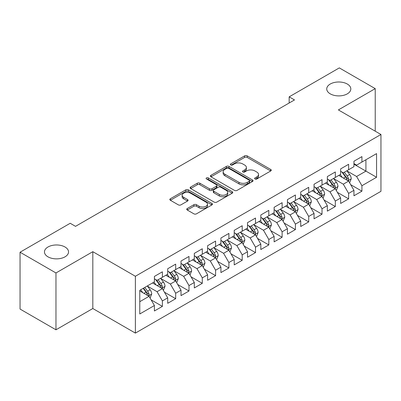 <?xml version="1.0" encoding="UTF-8"?>
<svg xmlns="http://www.w3.org/2000/svg" width="401" height="401" viewBox="0 0 401 401"><rect width="100%" height="100%" fill="white"/><g stroke="black" fill="none" stroke-linecap="round" stroke-linejoin="round"><path stroke-width="0.6" d="M255.011 178.981A1.293 0.747 0 0 0 256.84 178.981L270.715 170.971A1.845 1.068 0 0 0 271.256 170.214A1.845 1.068 0 0 0 270.715 169.463L247.211 155.894A1.845 1.068 0 0 0 244.6 155.894L230.725 163.904A1.293 0.747 0 0 0 230.344 164.43A1.293 0.747 0 0 0 230.725 164.956A1.293 0.747 0 0 0 232.555 164.956L234.349 163.919A5.91 3.414 0 0 1 242.705 163.919L244.665 165.052A5.91 3.414 0 0 1 246.394 167.463A5.91 3.414 0 0 1 244.665 169.874L242.871 170.911A1.293 0.747 0 0 0 242.49 171.443A1.293 0.747 0 0 0 242.871 171.969A1.293 0.747 0 0 0 244.695 171.969L246.49 170.931A5.91 3.414 0 0 1 254.851 170.931L256.805 172.064A5.91 3.414 0 0 1 258.54 174.475A5.91 3.414 0 0 1 256.805 176.886L255.011 177.924A1.293 0.747 0 0 0 254.635 178.45A1.293 0.747 0 0 0 255.011 178.981L255.011 177.924M65.012 247.001A12.04 6.952 0 0 0 51.889 245.497A12.04 6.952 0 0 0 44.461 251.918A12.04 6.952 0 0 0 47.985 256.835A12.04 6.952 0 0 0 61.107 258.339A12.04 6.952 0 0 0 68.541 251.918A12.04 6.952 0 0 0 65.012 247.001M347.296 84.03A12.04 6.952 0 0 0 334.173 82.521A12.04 6.952 0 0 0 326.74 88.947A12.04 6.952 0 0 0 330.269 93.859A12.04 6.952 0 0 0 343.386 95.368A12.04 6.952 0 0 0 350.82 88.947A12.04 6.952 0 0 0 347.296 84.03M187.277 208.51A1.845 1.068 0 0 0 186.736 209.267A1.845 1.068 0 0 0 187.277 210.019L193.868 213.828A1.845 1.068 0 0 0 196.48 213.828L211.888 204.931A1.845 1.068 0 0 0 212.43 204.179A1.845 1.068 0 0 0 211.888 203.422L188.385 189.853A1.845 1.068 0 0 0 185.773 189.853L170.365 198.751A1.845 1.068 0 0 0 169.829 199.503A1.845 1.068 0 0 0 170.365 200.254L178.33 204.856A1.845 1.068 0 0 0 180.941 204.856L187.538 201.046A1.845 1.068 0 0 0 188.079 200.294A1.845 1.068 0 0 0 187.538 199.543L183.588 197.262A4.937 2.852 0 0 1 182.139 195.242A4.937 2.852 0 0 1 185.192 192.61A4.937 2.852 0 0 1 190.575 193.227L206.044 202.159A4.937 2.852 0 0 1 207.492 204.179A4.937 2.852 0 0 1 204.445 206.811A4.937 2.852 0 0 1 199.061 206.194L196.48 204.705A1.845 1.068 0 0 0 193.868 204.705L187.277 208.51L187.277 210.019M55.965 272.961L55.965 329.797L92.816 308.524L92.816 251.688L55.965 272.961L20.05 252.224L70.2 223.272L75.523 226.344L294.484 99.929L289.161 96.857L289.161 103.002M92.816 251.688L135.383 276.264L380.95 134.49L380.95 191.322L135.383 333.101L135.383 276.264M375.231 131.187L375.231 88.636L338.384 109.914L380.95 134.49M375.231 88.636L339.311 67.899L289.161 96.857M234.48 190.38A1.845 1.068 0 0 0 237.091 190.38L252.5 181.488A1.845 1.068 0 0 0 253.041 180.731A1.845 1.068 0 0 0 252.5 179.979L228.996 166.41A1.845 1.068 0 0 0 226.385 166.41L210.976 175.302A1.845 1.068 0 0 0 210.435 176.059A1.845 1.068 0 0 0 210.976 176.811L234.48 190.38M206.986 179.257A1.293 0.747 0 0 1 208.299 179.442L208.299 177.904L232.194 191.698A1.845 1.068 0 0 1 232.735 192.455A1.845 1.068 0 0 1 232.194 193.207L216.786 202.104A1.845 1.068 0 0 1 214.174 202.104L190.67 188.535L190.67 187.026A1.845 1.068 0 0 0 190.129 187.778A1.845 1.068 0 0 0 190.67 188.535M190.67 187.026L197.267 183.222A1.845 1.068 0 0 1 199.878 183.222L209.407 188.721A1.845 1.068 0 0 0 212.019 188.721L216.395 186.199A1.845 1.068 0 0 0 216.936 185.442A1.845 1.068 0 0 0 216.395 184.691L206.47 178.961A1.293 0.747 0 0 1 206.094 178.43A1.293 0.747 0 0 1 206.891 177.743A1.293 0.747 0 0 1 208.299 177.904M353.948 164.209L365.918 171.122L365.918 159.758L376.559 153.613L361.928 162.059L361.928 156.606L353.948 161.217L353.948 166.671L348.624 169.738L348.624 164.29L340.644 168.896L340.644 174.35L335.321 177.422L335.321 171.969L327.341 176.575L327.341 182.029L322.018 185.102L322.018 179.648L314.038 184.254L314.038 189.708L308.715 192.781L308.715 187.327L300.735 191.939L300.735 197.387L295.412 200.46L295.412 195.006L287.432 199.618L287.432 205.071L282.114 208.144L282.114 202.69L274.129 207.297L274.129 212.751L268.81 215.823L268.81 210.37L260.825 214.976L260.825 220.43L255.507 223.502L255.507 218.049L247.522 222.655L247.522 228.109L242.204 231.182L242.204 225.728L234.224 230.339L234.224 235.788L228.901 238.861L228.901 233.407L220.921 238.019L220.921 243.472L215.598 246.545L215.598 241.091L207.618 245.698L207.618 251.151L202.294 254.224L202.294 248.77L194.315 253.377L194.315 258.83L188.991 261.903L188.991 256.45L181.011 261.056L181.011 266.51L175.688 269.582L175.688 264.129L167.708 268.74L167.708 274.194L162.39 277.261L162.39 271.813L154.405 276.419L154.405 281.873L139.774 290.319L139.774 313.973L154.405 305.527L149.087 296.309L139.774 290.936M376.559 153.613L376.559 177.267L361.928 185.718L356.604 176.5L346.96 170.931M350.685 184.681L361.928 191.167L361.928 185.718M361.928 191.167L353.948 195.778L353.948 190.325L348.624 193.397L343.301 184.179L333.657 178.61M337.386 192.36L348.624 198.851L348.624 193.397M348.624 198.851L340.644 203.457L340.644 198.004L335.321 201.076L330.003 191.858L320.354 186.29M324.083 200.039L335.321 206.53L335.321 201.076M335.321 206.53L327.341 211.137L327.341 205.683L322.018 208.756L316.7 199.538L307.056 193.974M310.78 207.718L322.018 214.209L322.018 208.756M322.018 214.209L314.038 218.816L314.038 213.362L308.715 216.435L303.397 207.222L293.753 201.653M297.477 215.402L308.715 221.888L308.715 216.435M308.715 221.888L300.735 226.5L300.735 221.046L295.412 224.119L290.093 214.901L280.449 209.332M284.174 223.081L295.412 229.567L295.412 224.119M295.412 229.567L287.432 234.179L287.432 228.725L282.114 231.798L276.79 222.58L267.146 217.011M270.87 230.76L282.114 237.252L282.114 231.798M282.114 237.252L274.129 241.858L274.129 236.405L268.81 239.477L263.487 230.259L253.843 224.69M257.567 238.44L268.81 244.931L268.81 239.477M268.81 244.931L260.825 249.537L260.825 244.084L255.507 247.156L250.184 237.943L240.54 232.374M244.264 246.119L255.507 252.61L255.507 247.156M255.507 252.61L247.522 257.216L247.522 251.768L242.204 254.835L236.881 245.623L227.237 240.054M230.961 253.803L242.204 260.289L242.204 254.835M242.204 260.289L234.224 264.901L234.224 259.447L228.901 262.52L223.578 253.302L213.933 247.733M217.663 261.482L228.901 267.973L228.901 262.52M228.901 267.973L220.921 272.58L220.921 267.126L215.598 270.199L210.279 260.981L200.635 255.412M204.36 269.161L215.598 275.652L215.598 270.199M215.598 275.652L207.618 280.259L207.618 274.805L202.294 277.878L196.976 268.66L187.332 263.091M191.056 276.84L202.294 283.332L202.294 277.878M202.294 283.332L194.315 287.938L194.315 282.484L188.991 285.557L183.673 276.344L174.029 270.775M177.753 284.52L188.991 291.011L188.991 285.557M188.991 291.011L181.011 295.617L181.011 290.169L175.688 293.236L170.37 284.023L160.726 278.454M164.45 292.204L175.688 298.69L175.688 293.236M175.688 298.69L167.708 303.301L167.708 297.848L162.39 300.92L157.067 291.702L147.423 286.134M151.147 299.883L162.39 306.374L162.39 300.92M162.39 306.374L154.405 310.981L154.405 305.527M154.405 278.8L157.067 280.334L162.39 277.261M139.774 301.687L149.087 296.309M167.708 271.121L170.37 272.655L175.688 269.582M157.067 291.702L162.39 288.63L152.545 282.946M167.708 297.848L162.39 288.63M181.011 263.437L183.673 264.976L188.991 261.903M170.37 284.023L175.688 280.951L165.849 275.266M181.011 290.169L175.688 280.951M194.315 255.758L196.976 257.297L202.294 254.224M183.673 276.344L188.991 273.271L179.147 267.587M194.315 282.484L188.991 273.271M207.618 248.079L210.279 249.612L215.598 246.545M196.976 268.66L202.294 265.587L192.45 259.908M207.618 274.805L202.294 265.587M220.921 240.399L223.578 241.933L228.901 238.861M210.279 260.981L215.598 257.908L205.753 252.224M220.921 267.126L215.598 257.908M234.224 232.72L236.881 234.254L242.204 231.182M223.578 253.302L228.901 250.229L219.056 244.545M234.224 259.447L228.901 250.229M247.522 225.036L250.184 226.575L255.507 223.502M236.881 245.623L242.204 242.55L232.359 236.866M247.522 251.768L242.204 242.55M260.825 217.357L263.487 218.896L268.81 215.823M250.184 237.943L255.507 234.871L245.663 229.187M260.825 244.084L255.507 234.871M274.129 209.678L276.79 211.212L282.114 208.144M263.487 230.259L268.81 227.187L258.966 221.507M274.129 236.405L268.81 227.187M287.432 201.999L290.093 203.533L295.412 200.46M276.79 222.58L282.114 219.507L272.269 213.823M287.432 228.725L282.114 219.507M300.735 194.32L303.397 195.853L308.715 192.781M290.093 214.901L295.412 211.828L285.572 206.144M300.735 221.046L295.412 211.828M314.038 186.635L316.7 188.174L322.018 185.102M303.397 207.222L308.715 204.149L298.87 198.465M314.038 213.362L308.715 204.149M327.341 178.956L330.003 180.495L335.321 177.422M316.7 199.538L322.018 196.47L312.173 190.786M327.341 205.683L322.018 196.47M340.644 171.277L343.301 172.811L348.624 169.738M330.003 191.858L335.321 188.786L325.477 183.107M340.644 198.004L335.321 188.786M353.948 163.598L356.604 165.132L361.928 162.059M343.301 184.179L348.624 181.107L338.78 175.422M353.948 190.325L348.624 181.107M20.05 252.224L20.05 309.061L55.965 329.797M92.816 308.524L135.383 333.101M356.604 176.5L365.918 171.122L376.559 177.267M255.527 179.162L256.805 178.425A5.91 3.414 0 0 0 258.54 176.009L258.54 174.475M246.394 167.463L246.394 169.001A5.91 3.414 0 0 1 244.665 171.412L243.387 172.149M270.69 170.981L247.211 157.428A1.845 1.068 0 0 0 244.6 157.428L231.242 165.142M252.475 181.498L228.996 167.944A1.845 1.068 0 0 0 226.385 167.944L211.001 176.826M249.232 181.257A1.293 0.747 0 0 0 249.612 180.731A1.293 0.747 0 0 0 249.232 180.204L228.605 168.295A1.293 0.747 0 0 0 226.776 168.295L224.881 169.387A5.91 3.414 0 0 0 223.151 171.798A5.91 3.414 0 0 0 224.881 174.209L238.986 182.355A5.91 3.414 0 0 0 247.342 182.355L249.232 181.257L249.232 182.796A1.293 0.747 0 0 0 249.612 182.27L249.612 180.731M223.151 171.798L223.151 173.332A5.91 3.414 0 0 0 224.881 175.748L224.881 174.209M249.232 182.796L247.342 183.889A5.91 3.414 0 0 1 238.986 183.889L224.881 175.748M190.696 188.55L197.267 184.756L197.267 183.222M216.936 185.442L216.936 186.981A1.845 1.068 0 0 1 216.395 187.733L212.019 190.259A1.845 1.068 0 0 1 209.407 190.259L199.878 184.756A1.845 1.068 0 0 0 197.267 184.756M208.299 179.442L232.169 193.222M219.302 194.435A4.937 2.852 0 0 0 224.68 195.051A4.937 2.852 0 0 0 227.733 192.415A4.937 2.852 0 0 0 226.284 190.4L220.836 187.252A1.845 1.068 0 0 0 218.224 187.252L213.848 189.778A1.845 1.068 0 0 0 213.307 190.53A1.845 1.068 0 0 0 213.848 191.287L219.302 194.435L219.302 195.969A4.937 2.852 0 0 0 224.68 196.585A4.937 2.852 0 0 0 227.733 193.954L227.733 192.415M213.307 190.53L213.307 192.069A1.845 1.068 0 0 0 213.848 192.821L213.848 191.287M219.302 195.969L213.848 192.821M207.492 204.179L207.492 205.713A4.937 2.852 0 0 1 204.445 208.35A4.937 2.852 0 0 1 199.061 207.728L196.48 206.239A1.845 1.068 0 0 0 193.868 206.239L187.302 210.034M182.139 195.242L182.139 196.781A4.937 2.852 0 0 0 183.588 198.796L183.588 197.262M187.513 201.061L183.588 198.796M211.863 204.946L188.385 191.387A1.845 1.068 0 0 0 185.773 191.387L170.39 200.269M349.607 182.811L351.256 178.786A4.987 2.877 -120 0 0 349.667 174.54L346.84 170.771M342.339 177.478L340.188 174.61M339.186 175.658L338.94 175.332M347.687 180.565L348.459 179.869L348.564 179.001A4.987 2.877 -120 0 0 347.141 176.004L344.314 172.23M342.7 172.465L346.193 177.122A2.541 1.469 60 0 1 346.654 177.894L348.564 179.001M341.822 171.959L345.542 176.921A4.987 2.877 60 0 1 346.97 179.924L347.071 180.209M336.309 190.495L337.958 186.47A4.987 2.877 -120 0 0 336.364 182.224L333.537 178.45M329.036 185.157L326.885 182.29M325.883 183.337L325.637 183.011M334.384 188.244L335.156 187.553L335.266 186.681A4.987 2.877 -120 0 0 333.838 183.683L331.01 179.909M329.396 180.144L332.89 184.806A2.541 1.469 60 0 1 333.351 185.578L335.266 186.681M328.519 179.638L332.239 184.605A4.987 2.877 60 0 1 333.667 187.603L333.767 187.889M323.005 198.174L324.655 194.149A4.987 2.877 -120 0 0 323.061 189.904L320.234 186.129M315.732 192.841L313.587 189.969M312.579 191.016L312.334 190.691M321.081 195.924L321.853 195.232L321.963 194.36A4.987 2.877 -120 0 0 320.534 191.362L317.707 187.588M316.093 187.823L319.587 192.485A2.541 1.469 60 0 1 320.048 193.257L321.963 194.36M315.216 187.317L318.94 192.285A4.987 2.877 60 0 1 320.364 195.282L320.464 195.573M309.702 205.853L311.351 201.828A4.987 2.877 -120 0 0 309.757 197.583L306.935 193.813M302.429 200.52L300.284 197.653M299.276 198.701L299.031 198.37M307.778 203.608L308.549 202.911L308.66 202.039A4.987 2.877 -120 0 0 307.231 199.041L304.404 195.272M302.795 195.508L306.284 200.164A2.541 1.469 60 0 1 306.745 200.936L308.66 202.039M301.918 195.001L305.637 199.964A4.987 2.877 60 0 1 307.061 202.961L307.161 203.252M296.399 213.532L298.048 209.507A4.987 2.877 -120 0 0 296.454 205.262L293.632 201.492M289.126 208.199L286.981 205.332M285.973 206.38L285.733 206.054M294.474 211.287L295.246 210.59L295.357 209.723A4.987 2.877 -120 0 0 293.928 206.721L291.101 202.951M289.492 203.187L292.981 207.843A2.541 1.469 60 0 1 293.442 208.615L295.357 209.723M288.615 202.68L292.334 207.643A4.987 2.877 60 0 1 293.758 210.645L293.863 210.931M283.096 221.212L284.745 217.187A4.987 2.877 -120 0 0 283.156 212.946L280.329 209.172M275.823 215.878L273.677 213.011M272.67 214.059L272.429 213.733M281.171 218.966L281.943 218.269L282.053 217.402A4.987 2.877 -120 0 0 280.625 214.405L277.803 210.63M276.189 210.866L279.677 215.522A2.541 1.469 60 0 1 280.139 216.294L282.053 217.402M275.312 210.36L279.031 215.327A4.987 2.877 60 0 1 280.459 218.324L280.56 218.61M269.793 228.896L271.442 224.871A4.987 2.877 -120 0 0 269.853 220.625L267.026 216.851M262.525 223.557L260.374 220.69M259.372 221.738L259.126 221.412M267.868 226.645L268.64 225.953L268.75 225.081A4.987 2.877 -120 0 0 267.322 222.084L264.5 218.309M262.886 218.545L266.374 223.207A2.541 1.469 60 0 1 266.835 223.979L268.75 225.081M262.008 218.039L265.728 223.006A4.987 2.877 60 0 1 267.156 226.004L267.256 226.294M256.49 236.575L258.139 232.55A4.987 2.877 -120 0 0 256.55 228.304L253.723 224.53M249.221 231.242L247.071 228.369M246.069 229.417L245.823 229.091M254.565 234.324L255.337 233.633L255.447 232.76A4.987 2.877 -120 0 0 254.023 229.763L251.196 225.989M249.582 226.224L253.071 230.886A2.541 1.469 60 0 1 253.532 231.658L255.447 232.76M248.705 225.718L252.424 230.685A4.987 2.877 60 0 1 253.853 233.683L253.953 233.973M243.186 244.254L244.836 240.229A4.987 2.877 -120 0 0 243.247 235.983L240.42 232.214M235.918 238.921L233.768 236.054M232.765 237.101L232.52 236.775M241.267 242.009L242.039 241.312L242.144 240.44A4.987 2.877 -120 0 0 240.72 237.442L237.893 233.673M236.279 233.908L239.768 238.565A2.541 1.469 60 0 1 240.229 239.337L242.144 240.44M235.402 233.402L239.121 238.364A4.987 2.877 60 0 1 240.55 241.362L240.65 241.653M229.883 251.933L231.532 247.908A4.987 2.877 -120 0 0 229.943 243.663L227.116 239.893M222.615 246.6L220.465 243.733M219.462 244.78L219.217 244.455M227.963 249.688L228.735 248.991L228.841 248.124A4.987 2.877 -120 0 0 227.417 245.121L224.59 241.352M222.976 241.587L226.47 246.244A2.541 1.469 60 0 1 226.931 247.016L228.841 248.124M222.099 241.081L225.818 246.044A4.987 2.877 60 0 1 227.247 249.046L227.347 249.332M216.585 259.612L218.234 255.587A4.987 2.877 -120 0 0 216.64 251.347L213.813 247.572M209.312 254.279L207.162 251.412M206.159 252.46L205.913 252.134M214.66 257.367L215.432 256.67L215.543 255.803A4.987 2.877 -120 0 0 214.114 252.805L211.287 249.031M209.673 249.267L213.167 253.928A2.541 1.469 60 0 1 213.628 254.695L215.543 255.803M208.796 248.76L212.515 253.728A4.987 2.877 60 0 1 213.944 256.725L214.044 257.011M203.282 267.297L204.931 263.272A4.987 2.877 -120 0 0 203.337 259.026L200.51 255.252M196.009 261.958L193.863 259.091M192.856 260.139L192.61 259.813M201.357 265.046L202.129 264.354L202.239 263.482A4.987 2.877 -120 0 0 200.811 260.485L197.984 256.71M196.37 256.946L199.863 261.607A2.541 1.469 60 0 1 200.325 262.379L202.239 263.482M195.493 256.44L199.217 261.407A4.987 2.877 60 0 1 200.64 264.404L200.741 264.695M189.979 274.976L191.628 270.951A4.987 2.877 -120 0 0 190.034 266.705L187.212 262.931M182.706 269.642L180.56 266.775M179.553 267.818L179.307 267.492M188.054 272.725L188.826 272.033L188.936 271.161A4.987 2.877 -120 0 0 187.508 268.164L184.681 264.394M183.072 264.625L186.56 269.287A2.541 1.469 60 0 1 187.021 270.058L188.936 271.161M182.194 264.119L185.914 269.086A4.987 2.877 60 0 1 187.337 272.084L187.437 272.374M176.676 282.655L178.325 278.63A4.987 2.877 -120 0 0 176.731 274.384L173.909 270.615M169.402 277.322L167.257 274.454M166.25 275.502L166.009 275.176M174.751 280.409L175.523 279.713L175.633 278.845A4.987 2.877 -120 0 0 174.204 275.843L171.377 272.073M169.768 272.309L173.257 276.966A2.541 1.469 60 0 1 173.718 277.738L175.633 278.845M168.891 271.803L172.61 276.765A4.987 2.877 60 0 1 174.034 279.763L174.139 280.053M163.372 290.334L165.022 286.309A4.987 2.877 -120 0 0 163.433 282.063L160.606 278.294M156.099 285.001L153.954 282.134M152.946 283.181L152.706 282.855M161.448 288.088L162.22 287.392L162.33 286.525A4.987 2.877 -120 0 0 160.901 283.527L158.079 279.753M156.465 279.988L159.954 284.645A2.541 1.469 60 0 1 160.415 285.417L162.33 286.525M155.588 279.482L159.307 284.444A4.987 2.877 60 0 1 160.736 287.447L160.836 287.733M150.069 298.013L151.718 293.993A4.987 2.877 -120 0 0 150.129 289.748L147.302 285.973M142.801 292.68L140.651 289.813M148.144 295.768L148.916 295.071L149.027 294.204A4.987 2.877 -120 0 0 147.598 291.206L144.776 287.432M143.528 288.154L146.651 292.329A2.541 1.469 60 0 1 147.112 293.096L149.027 294.204M143.177 288.354L146.004 292.128A4.987 2.877 60 0 1 147.433 295.126L147.533 295.412M256.805 178.425L256.805 176.886M242.871 171.969L242.871 170.911M244.665 171.412L244.665 169.874M230.725 164.956L230.725 163.904M244.6 157.428L244.6 155.894M247.211 157.428L247.211 155.894M270.715 170.971L270.715 169.463M210.976 176.811L210.976 175.302M226.385 167.944L226.385 166.41M228.996 167.944L228.996 166.41M252.5 181.488L252.5 179.979M238.986 183.889L238.986 182.355M247.342 183.889L247.342 182.355M199.878 184.756L199.878 183.222M209.407 190.259L209.407 188.721M212.019 190.259L212.019 188.721M216.395 187.733L216.395 186.199M232.194 193.207L232.194 191.698M193.868 206.239L193.868 204.705M196.48 206.239L196.48 204.705M199.061 207.728L199.061 206.194M187.538 201.046L187.538 199.543M170.365 200.254L170.365 198.751M185.773 191.387L185.773 189.853M188.385 191.387L188.385 189.853M211.888 204.931L211.888 203.422M347.998 180.746L351.226 178.886M347.141 176.004L349.667 174.54M343.462 178.124L345.542 176.921M334.695 188.425L337.923 186.565M333.838 183.683L336.364 182.224M330.158 185.808L332.239 184.605M321.396 196.109L324.62 194.244M320.534 191.362L323.061 189.904M316.855 193.488L318.94 192.285M308.093 203.788L311.316 201.924M307.231 199.041L309.757 197.583M303.552 201.167L305.637 199.964M294.79 211.467L298.013 209.603M293.928 206.721L296.454 205.262M290.249 208.846L292.334 207.643M281.487 219.146L284.71 217.287M280.625 214.405L283.156 212.946M276.946 216.525L279.031 215.327M268.184 226.826L271.412 224.966M267.322 222.084L269.853 220.625M263.642 224.209L265.728 223.006M254.881 234.51L258.109 232.645M254.023 229.763L256.55 228.304M250.344 231.888L252.424 230.685M241.577 242.189L244.805 240.324M240.72 237.442L243.247 235.983M237.041 239.567L239.121 238.364M228.274 249.868L231.502 248.008M227.417 245.121L229.943 243.663M223.738 247.247L225.818 246.044M214.971 257.547L218.199 255.688M214.114 252.805L216.64 251.347M210.435 254.926L212.515 253.728M201.673 265.226L204.896 263.367M200.811 260.485L203.337 259.026M197.132 262.61L199.217 261.407M188.37 272.911L191.593 271.046M187.508 268.164L190.034 266.705M183.828 270.289L185.914 269.086M175.067 280.59L178.29 278.725M174.204 275.843L176.731 274.384M170.525 277.968L172.61 276.765M161.763 288.269L164.986 286.409M160.901 283.527L163.433 282.063M157.222 285.647L159.307 284.444M148.46 295.948L151.688 294.088M147.598 291.206L150.129 289.748M143.919 293.332L146.004 292.128"/></g></svg>
